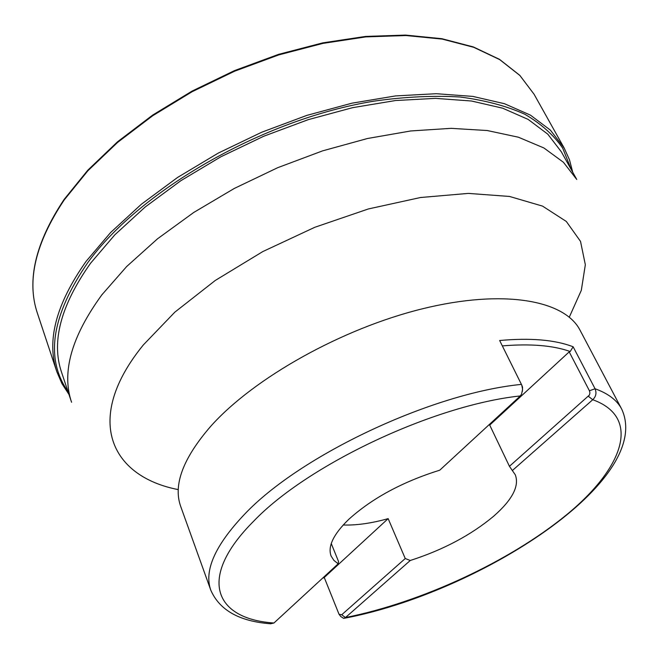 <?xml version="1.0" encoding="UTF-8"?>
<svg xmlns="http://www.w3.org/2000/svg" width="659" height="659" viewBox="0 0 659 659"><rect width="100%" height="100%" fill="white"/><g stroke="black" fill="none" stroke-linecap="round" stroke-linejoin="round"><path stroke-width="0.99" d="M338.174 563.807L333.841 560.339L331.115 556.039C327.548 546.509 333.421 534.284 348.735 519.366C372.187 498.22 402.525 481.82 439.775 470.172L520.322 395.935L521.607 393.991L522.579 389.28L521.788 385.12L499.654 340.505C530.536 337.713 555.026 339.797 573.132 346.774L595.061 388.761C608.199 393.481 617.071 400.252 621.684 409.074L580.068 330.258C564.771 300.158 503.674 288.831 422.765 308.709C341.988 328.47 253.756 378.027 210.748 426.274C183.029 458.26 173.012 484.975 180.69 506.409L210.831 590.275C219.612 610.25 239.53 621.412 270.602 623.785L273.938 623.002L338.174 563.807L338.545 561.517L331.255 543.56M561.336 151.817L547.786 134.164L528.164 119.419L502.628 108.183L471.531 101.016L435.517 98.364L395.482 100.539L352.581 107.672L308.181 119.674L263.757 136.232L220.839 156.801L180.887 180.673L145.202 206.992L114.839 234.818L90.588 263.213C60.809 305.298 51.138 341.642 61.551 372.253L71.576 402.27C61.386 372.376 71.493 336.551 101.898 294.795L126.627 266.565L157.509 238.805L193.746 212.462L234.258 188.466L277.727 167.683L322.663 150.845L367.508 138.497L410.771 130.96L451.077 128.34L487.256 130.531L518.419 137.22L543.914 147.978L563.404 162.262L576.749 179.462L561.336 151.817M405.252 558.527L388.151 518.633L324.253 577.482L339.023 614.246L341.724 614.756L405.252 558.527L410.26 560.488C443.087 549.927 470.872 535.182 493.616 516.252C512.323 499.843 519.547 486.029 515.297 474.809L509.44 466.308L589.443 395.038L589.92 392.896L589.426 390.787L569.195 351.881L489.711 425.088L509.44 466.308M388.151 518.633C371.355 523.32 356.362 525.445 343.191 524.992M410.26 560.488L345.473 617.557L343.685 618.397L340.835 616.56L339.212 614.485M589.426 390.787L595.061 388.761C596.766 392.978 595.991 396.636 592.729 399.725L512.257 470.625M489.176 424.643L489.711 425.088M569.195 351.881L570.208 351.519C553.115 345.431 530.487 343.553 502.339 345.901M521.994 385.68L522.554 387.22L522.414 391.347M322.721 578.05L324.368 577.77M588.479 396.347L592.729 399.725C641.899 417.419 623.29 468.219 566.691 514.679C509.778 561.419 421.307 602.408 345.473 617.557L341.724 614.756M570.208 351.519L573.132 346.774M520.322 395.935C433.787 405.104 307.218 464.933 253.451 521.417C196.679 578.289 214.71 619.056 273.938 623.002M210.831 590.275C203.829 570.776 214.982 545.537 244.291 514.539C299.713 455.542 431.81 393.176 521.458 384.386M569.285 317.16L581.32 290.339L585.332 264.737L580.521 241.392L566.32 221.465L542.555 206.119L509.555 196.456L468.31 193.4L420.483 197.519L368.373 208.952L314.804 227.289L262.793 251.581L215.287 280.446L174.849 312.152L143.374 344.896C83.355 418.449 109.905 476.333 178.284 489.612M571.271 169.627L562.728 148.201C553.708 135.062 541.047 123.735 524.745 114.213C506.4 105.934 484.802 100.201 459.949 96.997C433.474 95.415 404.865 96.791 374.123 101.124C263.822 119.015 140.243 190.072 87.729 262.694C51.427 315.546 44.853 358.512 68.009 391.594M534.078 94.245L519.885 75.48L499.703 59.615L473.689 47.3L442.23 39.103L405.969 35.528L365.836 36.896L322.976 43.379L278.757 54.911L234.637 71.197L192.14 91.708L152.69 115.745L117.574 142.435L87.82 170.838L64.178 199.982C35.405 243.187 26.484 280.956 37.423 313.297C26.426 280.643 35.347 242.66 64.178 199.347L87.82 170.179L117.557 141.776L152.633 115.103L192.033 91.107L234.472 70.62L278.526 54.376L322.696 42.884L365.506 36.434L405.623 35.092L441.892 38.708L473.401 46.954L499.506 59.351L519.786 75.324L534.078 94.245L564.17 148.036L550.372 130.111L530.421 115.127L504.464 103.71L472.857 96.412L436.258 93.71L395.573 95.917L351.98 103.175L306.863 115.383L261.738 132.22L218.154 153.152L177.6 177.436L141.405 204.208L110.638 232.503L86.082 261.359C56.081 303.98 46.336 340.785 56.855 371.791L61.954 383.653L68.956 394.436M37.423 313.297L56.855 371.791M564.17 148.036L569.483 159.808L572.729 172.254M344.5 618.233C479.274 592.655 654.618 480.189 621.684 409.074"/></g></svg>
